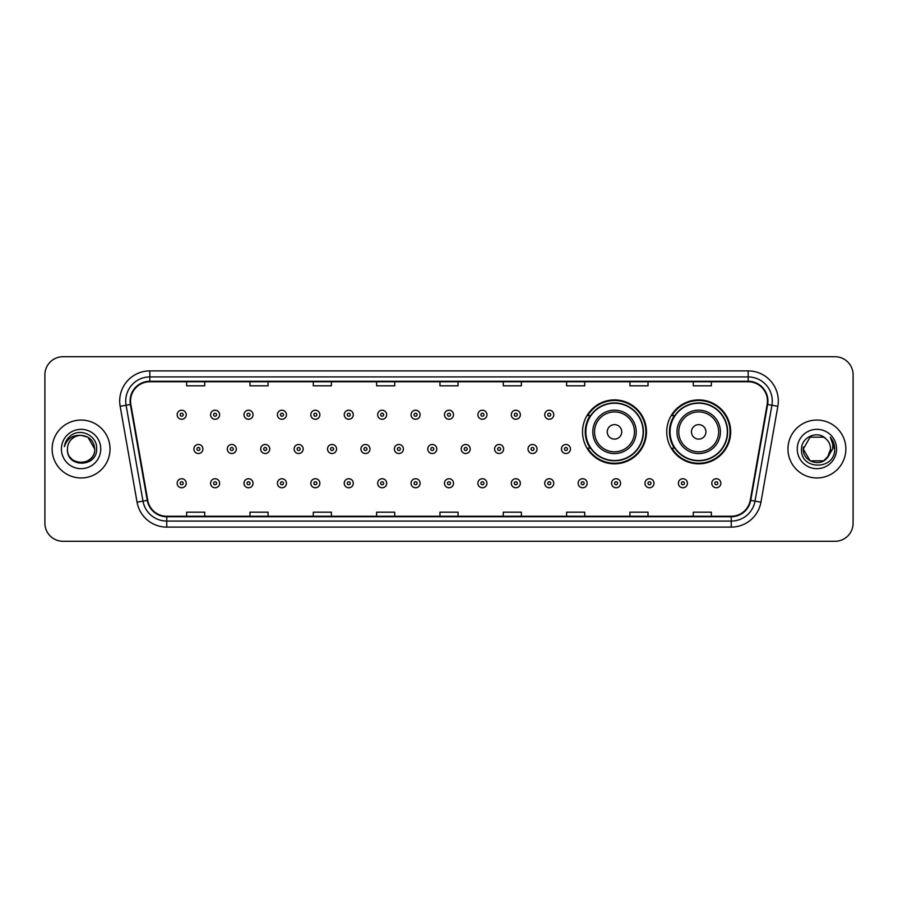 <?xml version="1.0" encoding="UTF-8"?>
<svg xmlns="http://www.w3.org/2000/svg" width="898" height="898" viewBox="0 0 898 898"><rect width="100%" height="100%" fill="white"/><g stroke="black" fill="none" stroke-linecap="round" stroke-linejoin="round"><path stroke-width="1.35" d="M666.731 431.871A31.969 31.969 0 0 0 698.7 463.839A31.969 31.969 0 0 0 730.669 431.871A31.969 31.969 0 0 0 698.7 399.902A31.969 31.969 0 0 0 666.731 431.871M582.533 431.871A31.969 31.969 0 0 0 614.501 463.839A31.969 31.969 0 0 0 646.47 431.871A31.969 31.969 0 0 0 614.501 399.902A31.969 31.969 0 0 0 582.533 431.871M590.199 448.158A29.252 29.252 0 0 1 590.199 415.583M674.398 448.158A29.252 29.252 0 0 1 674.398 415.583M44.9 374.814L44.9 523.186A18.095 18.095 0 0 0 62.995 541.281L835.005 541.281A18.095 18.095 0 0 0 853.1 523.186L853.1 374.814A18.095 18.095 0 0 0 835.005 356.719L62.995 356.719A18.095 18.095 0 0 0 44.9 374.814L44.9 523.186M52.14 449A28.949 28.949 0 0 0 81.089 477.949A28.949 28.949 0 0 0 110.039 449A28.949 28.949 0 0 0 81.089 420.051A28.949 28.949 0 0 0 52.14 449A28.949 28.949 0 0 0 81.089 477.949A28.949 28.949 0 0 0 110.039 449A28.949 28.949 0 0 0 81.089 420.051A28.949 28.949 0 0 0 52.14 449M787.961 449A28.949 28.949 0 0 0 816.911 477.949A28.949 28.949 0 0 0 845.86 449A28.949 28.949 0 0 0 816.911 420.051A28.949 28.949 0 0 0 787.961 449A28.949 28.949 0 0 0 816.911 477.949A28.949 28.949 0 0 0 845.86 449A28.949 28.949 0 0 0 816.911 420.051A28.949 28.949 0 0 0 787.961 449M130.547 401.047A19.296 19.296 0 0 1 149.843 381.751L748.157 381.751A19.296 19.296 0 0 1 767.161 404.403L750.257 500.298A19.296 19.296 0 0 1 731.241 516.249L166.759 516.249A19.296 19.296 0 0 1 147.743 500.298L130.839 404.403A19.296 19.296 0 0 1 130.547 401.047M130.064 401.047A19.778 19.778 0 0 0 130.367 404.482L147.272 500.388A19.778 19.778 0 0 0 166.759 516.732L731.241 516.732A19.778 19.778 0 0 0 750.728 500.388L767.633 404.482A19.778 19.778 0 0 0 748.157 381.268L149.843 381.268A19.778 19.778 0 0 0 130.064 401.047M120.152 406.289A30.162 30.162 0 0 1 149.843 370.896L748.157 370.896A30.162 30.162 0 0 1 777.848 406.289L760.943 502.184A30.162 30.162 0 0 1 731.241 527.104L166.759 527.104A30.162 30.162 0 0 1 137.057 502.184L120.152 406.289L126.09 405.245A24.123 24.123 0 0 1 149.843 376.924L748.157 376.924A24.123 24.123 0 0 1 771.91 405.245L755.005 501.14A24.123 24.123 0 0 1 731.241 521.076L166.759 521.076A24.123 24.123 0 0 1 142.995 501.14L126.09 405.245A24.123 24.123 0 0 1 125.72 401.047M835.005 356.719L62.995 356.719M62.995 541.281L835.005 541.281M853.1 523.186L853.1 374.814M439.953 381.751L439.953 385.837L458.047 385.837L458.047 381.751M376.621 381.751L376.621 385.837L394.716 385.837L394.716 381.751M313.29 381.751L313.29 385.837L331.384 385.837L331.384 381.751M249.97 381.751L249.97 385.837L268.064 385.837L268.064 381.751M186.638 381.751L186.638 385.837L204.733 385.837L204.733 381.751M503.284 381.751L503.284 385.837L521.379 385.837L521.379 381.751M566.616 381.751L566.616 385.837L584.71 385.837L584.71 381.751M629.936 381.751L629.936 385.837L648.03 385.837L648.03 381.751M693.267 381.751L693.267 385.837L711.362 385.837L711.362 381.751M458.047 516.249L458.047 512.163L439.953 512.163L439.953 516.249M394.716 516.249L394.716 512.163L376.621 512.163L376.621 516.249M331.384 516.249L331.384 512.163L313.29 512.163L313.29 516.249M268.064 516.249L268.064 512.163L249.97 512.163L249.97 516.249M204.733 516.249L204.733 512.163L186.638 512.163L186.638 516.249M521.379 516.249L521.379 512.163L503.284 512.163L503.284 516.249M584.71 516.249L584.71 512.163L566.616 512.163L566.616 516.249M648.03 516.249L648.03 512.163L629.936 512.163L629.936 516.249M711.362 516.249L711.362 512.163L693.267 512.163L693.267 516.249M67.451 449A13.638 13.638 0 0 1 81.089 435.362C89.373 436.17 93.908 440.716 94.728 449L87.903 437.191L81.089 435.362L87.903 437.191L94.728 449L87.903 437.191L81.089 435.362L87.903 437.191L94.728 449L87.903 437.191L81.089 435.362L87.903 437.191L94.728 449C95.558 466.59 66.62 466.59 67.451 449C66.183 468.06 97.242 467.622 96.636 449C97.691 435.957 80.753 427.515 70.729 435.653C67.182 438.493 65.06 442.142 64.364 446.609C67.17 438.617 72.738 434.868 81.089 435.362L87.903 437.191L94.728 449C95.558 466.59 66.62 466.59 67.451 449C66.62 466.59 95.558 466.59 94.728 449C95.446 461.437 77.542 467.6 70.437 457.509M61.423 449A19.666 19.666 0 0 0 81.089 468.666A19.666 19.666 0 0 0 100.756 449A19.666 19.666 0 0 0 81.089 429.334A19.666 19.666 0 0 0 61.423 449M621.742 431.871A7.24 7.24 0 0 0 614.501 424.631A7.24 7.24 0 0 0 607.261 431.871A7.24 7.24 0 0 0 614.501 439.111A7.24 7.24 0 0 0 621.742 431.871M636.211 431.871A21.709 21.709 0 0 0 614.501 410.161A21.709 21.709 0 0 0 592.792 431.871A21.709 21.709 0 0 0 614.501 453.58A21.709 21.709 0 0 0 636.211 431.871A21.709 21.709 0 0 1 614.501 453.58A21.709 21.709 0 0 1 592.792 431.871M643.148 431.871A28.646 28.646 0 0 0 614.501 403.224A28.646 28.646 0 0 0 585.855 431.871A28.646 28.646 0 0 0 614.501 460.517A28.646 28.646 0 0 0 643.148 431.871M645.864 431.871A31.363 31.363 0 0 1 587.696 448.158L590.603 448.158A28.916 28.916 0 0 0 643.417 431.938A28.916 28.916 0 0 0 590.603 415.583L587.696 415.583A31.363 31.363 0 0 1 645.864 431.871M705.94 431.871A7.24 7.24 0 0 0 698.7 424.631A7.24 7.24 0 0 0 691.46 431.871A7.24 7.24 0 0 0 698.7 439.111A7.24 7.24 0 0 0 705.94 431.871M720.409 431.871A21.709 21.709 0 0 0 698.7 410.161A21.709 21.709 0 0 0 676.98 431.871A21.709 21.709 0 0 0 698.7 453.58A21.709 21.709 0 0 0 720.409 431.871A21.709 21.709 0 0 1 698.7 453.58A21.709 21.709 0 0 1 676.98 431.871M727.346 431.871A28.646 28.646 0 0 0 698.7 403.224A28.646 28.646 0 0 0 670.054 431.871A28.646 28.646 0 0 0 698.7 460.517A28.646 28.646 0 0 0 727.346 431.871M730.063 431.871A31.363 31.363 0 0 1 671.895 448.158L674.802 448.158A28.916 28.916 0 0 0 727.616 431.938A28.916 28.916 0 0 0 674.802 415.583L671.895 415.583A31.363 31.363 0 0 1 730.063 431.871M810.097 460.809L823.724 460.809L827.294 457.845L823.724 460.809L810.097 460.809L803.272 449L810.097 460.809L823.724 460.809L829.022 455.264L823.758 460.797A13.638 13.638 0 0 0 830.549 449C830.47 444.88 828.899 441.457 825.846 438.695C817.461 429.929 801.375 437.158 801.521 449C799.983 470.047 834.107 470.597 834.669 450.021L834.691 449C834.646 444.532 833.153 440.604 830.223 437.214C832.457 440.873 833.232 444.802 832.581 449L827.462 457.643L830.549 449M827.294 457.845L823.724 460.809L810.097 460.809L803.272 449L810.097 460.809L823.724 460.809L827.294 457.845L823.982 460.663M827.462 457.643L827.08 458.081C819.683 467.454 802.576 461.089 803.272 449L810.097 460.809L823.724 460.809L829.022 455.264L823.724 460.809L810.097 460.809L803.272 449L810.097 437.191L823.724 437.191L825.846 438.695L823.724 437.191L810.097 437.191L803.272 449L810.097 437.191L823.724 437.191L825.846 438.695M797.244 449A19.666 19.666 0 0 0 816.911 468.666A19.666 19.666 0 0 0 836.577 449A19.666 19.666 0 0 0 816.911 429.334A19.666 19.666 0 0 0 797.244 449M803.272 449L803.429 446.98M830.358 437.371L834.68 449.516M186.212 414.741A4.524 4.524 0 0 1 181.688 419.265A4.524 4.524 0 0 1 177.164 414.741A4.524 4.524 0 0 1 181.688 410.218A4.524 4.524 0 0 1 186.212 414.741A4.524 4.524 0 0 0 181.688 410.218A4.524 4.524 0 0 0 177.164 414.741M219.628 414.741A4.524 4.524 0 0 1 215.105 419.265A4.524 4.524 0 0 1 210.581 414.741A4.524 4.524 0 0 1 215.105 410.218A4.524 4.524 0 0 1 219.628 414.741A4.524 4.524 0 0 0 215.105 410.218A4.524 4.524 0 0 0 210.581 414.741M253.045 414.741A4.524 4.524 0 0 1 248.522 419.265A4.524 4.524 0 0 1 243.998 414.741A4.524 4.524 0 0 1 248.522 410.218A4.524 4.524 0 0 1 253.045 414.741A4.524 4.524 0 0 0 248.522 410.218A4.524 4.524 0 0 0 243.998 414.741M286.451 414.741A4.524 4.524 0 0 1 281.927 419.265A4.524 4.524 0 0 1 277.403 414.741A4.524 4.524 0 0 1 281.927 410.218A4.524 4.524 0 0 1 286.451 414.741A4.524 4.524 0 0 0 281.927 410.218A4.524 4.524 0 0 0 277.403 414.741M319.868 414.741A4.524 4.524 0 0 1 315.344 419.265A4.524 4.524 0 0 1 310.82 414.741A4.524 4.524 0 0 1 315.344 410.218A4.524 4.524 0 0 1 319.868 414.741A4.524 4.524 0 0 0 315.344 410.218A4.524 4.524 0 0 0 310.82 414.741M353.284 414.741A4.524 4.524 0 0 1 348.761 419.265A4.524 4.524 0 0 1 344.237 414.741A4.524 4.524 0 0 1 348.761 410.218A4.524 4.524 0 0 1 353.284 414.741A4.524 4.524 0 0 0 348.761 410.218A4.524 4.524 0 0 0 344.237 414.741M386.701 414.741A4.524 4.524 0 0 1 382.178 419.265A4.524 4.524 0 0 1 377.654 414.741A4.524 4.524 0 0 1 382.178 410.218A4.524 4.524 0 0 1 386.701 414.741A4.524 4.524 0 0 0 382.178 410.218A4.524 4.524 0 0 0 377.654 414.741M420.107 414.741A4.524 4.524 0 0 1 415.583 419.265A4.524 4.524 0 0 1 411.06 414.741A4.524 4.524 0 0 1 415.583 410.218A4.524 4.524 0 0 1 420.107 414.741A4.524 4.524 0 0 0 415.583 410.218A4.524 4.524 0 0 0 411.06 414.741M453.524 414.741A4.524 4.524 0 0 1 449 419.265A4.524 4.524 0 0 1 444.476 414.741A4.524 4.524 0 0 1 449 410.218A4.524 4.524 0 0 1 453.524 414.741A4.524 4.524 0 0 0 449 410.218A4.524 4.524 0 0 0 444.476 414.741M486.941 414.741A4.524 4.524 0 0 1 482.417 419.265A4.524 4.524 0 0 1 477.893 414.741A4.524 4.524 0 0 1 482.417 410.218A4.524 4.524 0 0 1 486.941 414.741A4.524 4.524 0 0 0 482.417 410.218A4.524 4.524 0 0 0 477.893 414.741M520.346 414.741A4.524 4.524 0 0 1 515.822 419.265A4.524 4.524 0 0 1 511.299 414.741A4.524 4.524 0 0 1 515.822 410.218A4.524 4.524 0 0 1 520.346 414.741A4.524 4.524 0 0 0 515.822 410.218A4.524 4.524 0 0 0 511.299 414.741M553.763 414.741A4.524 4.524 0 0 1 549.239 419.265A4.524 4.524 0 0 1 544.716 414.741A4.524 4.524 0 0 1 549.239 410.218A4.524 4.524 0 0 1 553.763 414.741A4.524 4.524 0 0 0 549.239 410.218A4.524 4.524 0 0 0 544.716 414.741M193.878 449A4.524 4.524 0 0 1 198.402 444.476A4.524 4.524 0 0 1 202.926 449A4.524 4.524 0 0 1 198.402 453.524A4.524 4.524 0 0 1 193.878 449A4.524 4.524 0 0 0 198.402 453.524A4.524 4.524 0 0 0 202.926 449M227.284 449A4.524 4.524 0 0 1 231.807 444.476A4.524 4.524 0 0 1 236.331 449A4.524 4.524 0 0 1 231.807 453.524A4.524 4.524 0 0 1 227.284 449A4.524 4.524 0 0 0 231.807 453.524A4.524 4.524 0 0 0 236.331 449M260.701 449A4.524 4.524 0 0 1 265.224 444.476A4.524 4.524 0 0 1 269.748 449A4.524 4.524 0 0 1 265.224 453.524A4.524 4.524 0 0 1 260.701 449A4.524 4.524 0 0 0 265.224 453.524A4.524 4.524 0 0 0 269.748 449M294.117 449A4.524 4.524 0 0 1 298.641 444.476A4.524 4.524 0 0 1 303.165 449A4.524 4.524 0 0 1 298.641 453.524A4.524 4.524 0 0 1 294.117 449A4.524 4.524 0 0 0 298.641 453.524A4.524 4.524 0 0 0 303.165 449M327.534 449A4.524 4.524 0 0 1 332.047 444.476A4.524 4.524 0 0 1 336.57 449A4.524 4.524 0 0 1 332.047 453.524A4.524 4.524 0 0 1 327.534 449A4.524 4.524 0 0 0 332.047 453.524A4.524 4.524 0 0 0 336.57 449M360.94 449A4.524 4.524 0 0 1 365.464 444.476A4.524 4.524 0 0 1 369.987 449A4.524 4.524 0 0 1 365.464 453.524A4.524 4.524 0 0 1 360.94 449A4.524 4.524 0 0 0 365.464 453.524A4.524 4.524 0 0 0 369.987 449M394.357 449A4.524 4.524 0 0 1 398.88 444.476A4.524 4.524 0 0 1 403.404 449A4.524 4.524 0 0 1 398.88 453.524A4.524 4.524 0 0 1 394.357 449A4.524 4.524 0 0 0 398.88 453.524A4.524 4.524 0 0 0 403.404 449M427.774 449A4.524 4.524 0 0 1 432.297 444.476A4.524 4.524 0 0 1 436.821 449A4.524 4.524 0 0 1 432.297 453.524A4.524 4.524 0 0 1 427.774 449A4.524 4.524 0 0 0 432.297 453.524A4.524 4.524 0 0 0 436.821 449M461.179 449A4.524 4.524 0 0 1 465.703 444.476A4.524 4.524 0 0 1 470.226 449A4.524 4.524 0 0 1 465.703 453.524A4.524 4.524 0 0 1 461.179 449A4.524 4.524 0 0 0 465.703 453.524A4.524 4.524 0 0 0 470.226 449M494.596 449A4.524 4.524 0 0 1 499.12 444.476A4.524 4.524 0 0 1 503.643 449A4.524 4.524 0 0 1 499.12 453.524A4.524 4.524 0 0 1 494.596 449A4.524 4.524 0 0 0 499.12 453.524A4.524 4.524 0 0 0 503.643 449M528.013 449A4.524 4.524 0 0 1 532.536 444.476A4.524 4.524 0 0 1 537.06 449A4.524 4.524 0 0 1 532.536 453.524A4.524 4.524 0 0 1 528.013 449A4.524 4.524 0 0 0 532.536 453.524A4.524 4.524 0 0 0 537.06 449M561.43 449A4.524 4.524 0 0 1 565.953 444.476A4.524 4.524 0 0 1 570.466 449A4.524 4.524 0 0 1 565.953 453.524A4.524 4.524 0 0 1 561.43 449A4.524 4.524 0 0 0 565.953 453.524A4.524 4.524 0 0 0 570.466 449M177.164 483.259A4.524 4.524 0 0 1 181.688 478.735A4.524 4.524 0 0 1 186.212 483.259A4.524 4.524 0 0 1 181.688 487.782A4.524 4.524 0 0 1 177.164 483.259A4.524 4.524 0 0 0 181.688 487.782A4.524 4.524 0 0 0 186.212 483.259M210.581 483.259A4.524 4.524 0 0 1 215.105 478.735A4.524 4.524 0 0 1 219.628 483.259A4.524 4.524 0 0 1 215.105 487.782A4.524 4.524 0 0 1 210.581 483.259A4.524 4.524 0 0 0 215.105 487.782A4.524 4.524 0 0 0 219.628 483.259M243.998 483.259A4.524 4.524 0 0 1 248.522 478.735A4.524 4.524 0 0 1 253.045 483.259A4.524 4.524 0 0 1 248.522 487.782A4.524 4.524 0 0 1 243.998 483.259A4.524 4.524 0 0 0 248.522 487.782A4.524 4.524 0 0 0 253.045 483.259M277.403 483.259A4.524 4.524 0 0 1 281.927 478.735A4.524 4.524 0 0 1 286.451 483.259A4.524 4.524 0 0 1 281.927 487.782A4.524 4.524 0 0 1 277.403 483.259A4.524 4.524 0 0 0 281.927 487.782A4.524 4.524 0 0 0 286.451 483.259M310.82 483.259A4.524 4.524 0 0 1 315.344 478.735A4.524 4.524 0 0 1 319.868 483.259A4.524 4.524 0 0 1 315.344 487.782A4.524 4.524 0 0 1 310.82 483.259A4.524 4.524 0 0 0 315.344 487.782A4.524 4.524 0 0 0 319.868 483.259M344.237 483.259A4.524 4.524 0 0 1 348.761 478.735A4.524 4.524 0 0 1 353.284 483.259A4.524 4.524 0 0 1 348.761 487.782A4.524 4.524 0 0 1 344.237 483.259A4.524 4.524 0 0 0 348.761 487.782A4.524 4.524 0 0 0 353.284 483.259M377.654 483.259A4.524 4.524 0 0 1 382.178 478.735A4.524 4.524 0 0 1 386.701 483.259A4.524 4.524 0 0 1 382.178 487.782A4.524 4.524 0 0 1 377.654 483.259A4.524 4.524 0 0 0 382.178 487.782A4.524 4.524 0 0 0 386.701 483.259M411.06 483.259A4.524 4.524 0 0 1 415.583 478.735A4.524 4.524 0 0 1 420.107 483.259A4.524 4.524 0 0 1 415.583 487.782A4.524 4.524 0 0 1 411.06 483.259A4.524 4.524 0 0 0 415.583 487.782A4.524 4.524 0 0 0 420.107 483.259M444.476 483.259A4.524 4.524 0 0 1 449 478.735A4.524 4.524 0 0 1 453.524 483.259A4.524 4.524 0 0 1 449 487.782A4.524 4.524 0 0 1 444.476 483.259A4.524 4.524 0 0 0 449 487.782A4.524 4.524 0 0 0 453.524 483.259M477.893 483.259A4.524 4.524 0 0 1 482.417 478.735A4.524 4.524 0 0 1 486.941 483.259A4.524 4.524 0 0 1 482.417 487.782A4.524 4.524 0 0 1 477.893 483.259A4.524 4.524 0 0 0 482.417 487.782A4.524 4.524 0 0 0 486.941 483.259M511.299 483.259A4.524 4.524 0 0 1 515.822 478.735A4.524 4.524 0 0 1 520.346 483.259A4.524 4.524 0 0 1 515.822 487.782A4.524 4.524 0 0 1 511.299 483.259A4.524 4.524 0 0 0 515.822 487.782A4.524 4.524 0 0 0 520.346 483.259M544.716 483.259A4.524 4.524 0 0 1 549.239 478.735A4.524 4.524 0 0 1 553.763 483.259A4.524 4.524 0 0 1 549.239 487.782A4.524 4.524 0 0 1 544.716 483.259A4.524 4.524 0 0 0 549.239 487.782A4.524 4.524 0 0 0 553.763 483.259M578.132 483.259A4.524 4.524 0 0 1 582.656 478.735A4.524 4.524 0 0 1 587.18 483.259A4.524 4.524 0 0 1 582.656 487.782A4.524 4.524 0 0 1 578.132 483.259A4.524 4.524 0 0 0 582.656 487.782A4.524 4.524 0 0 0 587.18 483.259M611.549 483.259A4.524 4.524 0 0 1 616.073 478.735A4.524 4.524 0 0 1 620.597 483.259A4.524 4.524 0 0 1 616.073 487.782A4.524 4.524 0 0 1 611.549 483.259A4.524 4.524 0 0 0 616.073 487.782A4.524 4.524 0 0 0 620.597 483.259M644.955 483.259A4.524 4.524 0 0 1 649.479 478.735A4.524 4.524 0 0 1 654.002 483.259A4.524 4.524 0 0 1 649.479 487.782A4.524 4.524 0 0 1 644.955 483.259A4.524 4.524 0 0 0 649.479 487.782A4.524 4.524 0 0 0 654.002 483.259M678.372 483.259A4.524 4.524 0 0 1 682.895 478.735A4.524 4.524 0 0 1 687.419 483.259A4.524 4.524 0 0 1 682.895 487.782A4.524 4.524 0 0 1 678.372 483.259A4.524 4.524 0 0 0 682.895 487.782A4.524 4.524 0 0 0 687.419 483.259M711.788 483.259A4.524 4.524 0 0 1 716.312 478.735A4.524 4.524 0 0 1 720.836 483.259A4.524 4.524 0 0 1 716.312 487.782A4.524 4.524 0 0 1 711.788 483.259A4.524 4.524 0 0 0 716.312 487.782A4.524 4.524 0 0 0 720.836 483.259M748.157 370.896L748.157 381.268M126.09 405.245L130.367 404.482M166.759 527.104L166.759 516.732M731.241 516.732L731.241 527.104M750.728 500.388L760.943 502.184M137.057 502.184L147.272 500.388M767.633 404.482L777.848 406.289M149.843 370.896L149.843 381.268M634.448 431.871A19.947 19.947 0 0 0 614.501 411.924A19.947 19.947 0 0 0 594.555 431.871A19.947 19.947 0 0 0 614.501 451.817A19.947 19.947 0 0 0 634.448 431.871M718.647 431.871A19.947 19.947 0 0 0 698.7 411.924A19.947 19.947 0 0 0 678.753 431.871A19.947 19.947 0 0 0 698.7 451.817A19.947 19.947 0 0 0 718.647 431.871M180.184 414.741A1.504 1.504 0 0 0 181.688 416.245A1.504 1.504 0 0 0 183.203 414.741A1.504 1.504 0 0 0 181.688 413.237A1.504 1.504 0 0 0 180.184 414.741M213.601 414.741A1.504 1.504 0 0 0 215.105 416.245A1.504 1.504 0 0 0 216.609 414.741A1.504 1.504 0 0 0 215.105 413.237A1.504 1.504 0 0 0 213.601 414.741M247.006 414.741A1.504 1.504 0 0 0 248.522 416.245A1.504 1.504 0 0 0 250.026 414.741A1.504 1.504 0 0 0 248.522 413.237A1.504 1.504 0 0 0 247.006 414.741M280.423 414.741A1.504 1.504 0 0 0 281.927 416.245A1.504 1.504 0 0 0 283.442 414.741A1.504 1.504 0 0 0 281.927 413.237A1.504 1.504 0 0 0 280.423 414.741M313.84 414.741A1.504 1.504 0 0 0 315.344 416.245A1.504 1.504 0 0 0 316.848 414.741A1.504 1.504 0 0 0 315.344 413.237A1.504 1.504 0 0 0 313.84 414.741M347.257 414.741A1.504 1.504 0 0 0 348.761 416.245A1.504 1.504 0 0 0 350.265 414.741A1.504 1.504 0 0 0 348.761 413.237A1.504 1.504 0 0 0 347.257 414.741M380.662 414.741A1.504 1.504 0 0 0 382.178 416.245A1.504 1.504 0 0 0 383.682 414.741A1.504 1.504 0 0 0 382.178 413.237A1.504 1.504 0 0 0 380.662 414.741M414.079 414.741A1.504 1.504 0 0 0 415.583 416.245A1.504 1.504 0 0 0 417.099 414.741A1.504 1.504 0 0 0 415.583 413.237A1.504 1.504 0 0 0 414.079 414.741M447.496 414.741A1.504 1.504 0 0 0 449 416.245A1.504 1.504 0 0 0 450.504 414.741A1.504 1.504 0 0 0 449 413.237A1.504 1.504 0 0 0 447.496 414.741M480.901 414.741A1.504 1.504 0 0 0 482.417 416.245A1.504 1.504 0 0 0 483.921 414.741A1.504 1.504 0 0 0 482.417 413.237A1.504 1.504 0 0 0 480.901 414.741M514.318 414.741A1.504 1.504 0 0 0 515.822 416.245A1.504 1.504 0 0 0 517.338 414.741A1.504 1.504 0 0 0 515.822 413.237A1.504 1.504 0 0 0 514.318 414.741M547.735 414.741A1.504 1.504 0 0 0 549.239 416.245A1.504 1.504 0 0 0 550.743 414.741A1.504 1.504 0 0 0 549.239 413.237A1.504 1.504 0 0 0 547.735 414.741M199.906 449A1.504 1.504 0 0 0 198.402 447.496A1.504 1.504 0 0 0 196.887 449A1.504 1.504 0 0 0 198.402 450.504A1.504 1.504 0 0 0 199.906 449M233.323 449A1.504 1.504 0 0 0 231.807 447.496A1.504 1.504 0 0 0 230.303 449A1.504 1.504 0 0 0 231.807 450.504A1.504 1.504 0 0 0 233.323 449M266.728 449A1.504 1.504 0 0 0 265.224 447.496A1.504 1.504 0 0 0 263.72 449A1.504 1.504 0 0 0 265.224 450.504A1.504 1.504 0 0 0 266.728 449M300.145 449A1.504 1.504 0 0 0 298.641 447.496A1.504 1.504 0 0 0 297.126 449A1.504 1.504 0 0 0 298.641 450.504A1.504 1.504 0 0 0 300.145 449M333.562 449A1.504 1.504 0 0 0 332.047 447.496A1.504 1.504 0 0 0 330.543 449A1.504 1.504 0 0 0 332.047 450.504A1.504 1.504 0 0 0 333.562 449M366.979 449A1.504 1.504 0 0 0 365.464 447.496A1.504 1.504 0 0 0 363.959 449A1.504 1.504 0 0 0 365.464 450.504A1.504 1.504 0 0 0 366.979 449M400.385 449A1.504 1.504 0 0 0 398.88 447.496A1.504 1.504 0 0 0 397.376 449A1.504 1.504 0 0 0 398.88 450.504A1.504 1.504 0 0 0 400.385 449M433.801 449A1.504 1.504 0 0 0 432.297 447.496A1.504 1.504 0 0 0 430.782 449A1.504 1.504 0 0 0 432.297 450.504A1.504 1.504 0 0 0 433.801 449M467.218 449A1.504 1.504 0 0 0 465.703 447.496A1.504 1.504 0 0 0 464.199 449A1.504 1.504 0 0 0 465.703 450.504A1.504 1.504 0 0 0 467.218 449M500.624 449A1.504 1.504 0 0 0 499.12 447.496A1.504 1.504 0 0 0 497.615 449A1.504 1.504 0 0 0 499.12 450.504A1.504 1.504 0 0 0 500.624 449M534.041 449A1.504 1.504 0 0 0 532.536 447.496A1.504 1.504 0 0 0 531.021 449A1.504 1.504 0 0 0 532.536 450.504A1.504 1.504 0 0 0 534.041 449M567.457 449A1.504 1.504 0 0 0 565.953 447.496A1.504 1.504 0 0 0 564.438 449A1.504 1.504 0 0 0 565.953 450.504A1.504 1.504 0 0 0 567.457 449M183.203 483.259A1.504 1.504 0 0 0 181.688 481.755A1.504 1.504 0 0 0 180.184 483.259A1.504 1.504 0 0 0 181.688 484.763A1.504 1.504 0 0 0 183.203 483.259M216.609 483.259A1.504 1.504 0 0 0 215.105 481.755A1.504 1.504 0 0 0 213.601 483.259A1.504 1.504 0 0 0 215.105 484.763A1.504 1.504 0 0 0 216.609 483.259M250.026 483.259A1.504 1.504 0 0 0 248.522 481.755A1.504 1.504 0 0 0 247.006 483.259A1.504 1.504 0 0 0 248.522 484.763A1.504 1.504 0 0 0 250.026 483.259M283.442 483.259A1.504 1.504 0 0 0 281.927 481.755A1.504 1.504 0 0 0 280.423 483.259A1.504 1.504 0 0 0 281.927 484.763A1.504 1.504 0 0 0 283.442 483.259M316.848 483.259A1.504 1.504 0 0 0 315.344 481.755A1.504 1.504 0 0 0 313.84 483.259A1.504 1.504 0 0 0 315.344 484.763A1.504 1.504 0 0 0 316.848 483.259M350.265 483.259A1.504 1.504 0 0 0 348.761 481.755A1.504 1.504 0 0 0 347.257 483.259A1.504 1.504 0 0 0 348.761 484.763A1.504 1.504 0 0 0 350.265 483.259M383.682 483.259A1.504 1.504 0 0 0 382.178 481.755A1.504 1.504 0 0 0 380.662 483.259A1.504 1.504 0 0 0 382.178 484.763A1.504 1.504 0 0 0 383.682 483.259M417.099 483.259A1.504 1.504 0 0 0 415.583 481.755A1.504 1.504 0 0 0 414.079 483.259A1.504 1.504 0 0 0 415.583 484.763A1.504 1.504 0 0 0 417.099 483.259M450.504 483.259A1.504 1.504 0 0 0 449 481.755A1.504 1.504 0 0 0 447.496 483.259A1.504 1.504 0 0 0 449 484.763A1.504 1.504 0 0 0 450.504 483.259M483.921 483.259A1.504 1.504 0 0 0 482.417 481.755A1.504 1.504 0 0 0 480.901 483.259A1.504 1.504 0 0 0 482.417 484.763A1.504 1.504 0 0 0 483.921 483.259M517.338 483.259A1.504 1.504 0 0 0 515.822 481.755A1.504 1.504 0 0 0 514.318 483.259A1.504 1.504 0 0 0 515.822 484.763A1.504 1.504 0 0 0 517.338 483.259M550.743 483.259A1.504 1.504 0 0 0 549.239 481.755A1.504 1.504 0 0 0 547.735 483.259A1.504 1.504 0 0 0 549.239 484.763A1.504 1.504 0 0 0 550.743 483.259M584.16 483.259A1.504 1.504 0 0 0 582.656 481.755A1.504 1.504 0 0 0 581.152 483.259A1.504 1.504 0 0 0 582.656 484.763A1.504 1.504 0 0 0 584.16 483.259M617.577 483.259A1.504 1.504 0 0 0 616.073 481.755A1.504 1.504 0 0 0 614.558 483.259A1.504 1.504 0 0 0 616.073 484.763A1.504 1.504 0 0 0 617.577 483.259M650.994 483.259A1.504 1.504 0 0 0 649.479 481.755A1.504 1.504 0 0 0 647.974 483.259A1.504 1.504 0 0 0 649.479 484.763A1.504 1.504 0 0 0 650.994 483.259M684.399 483.259A1.504 1.504 0 0 0 682.895 481.755A1.504 1.504 0 0 0 681.391 483.259A1.504 1.504 0 0 0 682.895 484.763A1.504 1.504 0 0 0 684.399 483.259M717.816 483.259A1.504 1.504 0 0 0 716.312 481.755A1.504 1.504 0 0 0 714.797 483.259A1.504 1.504 0 0 0 716.312 484.763A1.504 1.504 0 0 0 717.816 483.259"/></g></svg>
